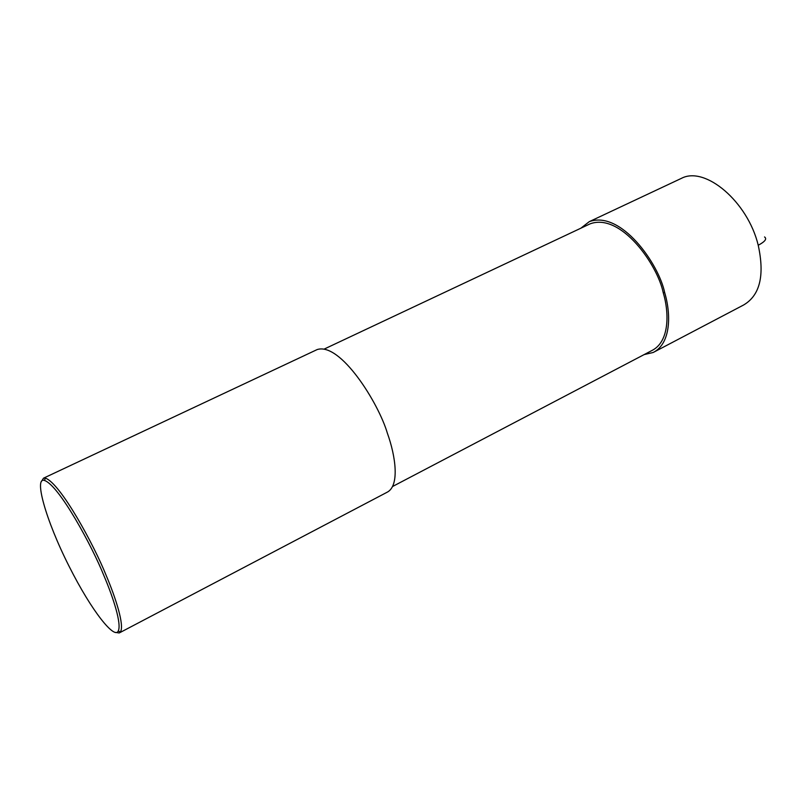 <?xml version="1.0" encoding="UTF-8"?>
<svg xmlns="http://www.w3.org/2000/svg" width="808" height="808" viewBox="0 0 808 808"><rect width="100%" height="100%" fill="white"/><g stroke="black" fill="none" stroke-linecap="round" stroke-linejoin="round"><path stroke-width="1.21" d="M324.291 349.026L590.153 223.826C620.887 212.544 657.51 264.671 663.176 292.496C669.448 313.403 669.357 341.764 652.056 350.44L392.567 486.507M580.881 228.189L589.244 221.675C620.978 210.019 658.843 263.873 664.691 292.658C671.165 314.261 671.044 343.531 653.197 352.48L644.117 354.601M41.39 481.558L43.511 478.185L317.18 349.561C340.39 342.137 378.498 402.869 387.365 433.179C395.688 456.247 399.839 486.052 386.981 492.314L119.705 632.715M43.511 478.185L45.369 478.144C60.388 483.093 94.223 545.35 106.252 575.629C115.817 598.173 124.442 625.109 120.513 631.836L119.19 632.977L115.675 632.411M104.07 576.043C113.463 598.122 121.937 624.513 118.15 631.129C114.706 639.269 92.304 612.494 69.003 566.115C45.561 519.797 33.795 476.619 44.48 480.457C59.176 485.416 92.274 546.39 104.07 576.043M680.397 178.831L681.477 178.326C705.081 165.771 747.743 201.566 758.227 245.258C764.833 275.609 759.914 295.546 743.451 305.081L653.197 352.48M758.227 245.258C765.045 241.632 767.156 238.865 764.55 236.956M663.176 292.496L664.691 292.658M118.15 631.129L120.513 631.836M44.48 480.457L45.369 478.144M681.477 178.326L589.244 221.675"/></g></svg>
